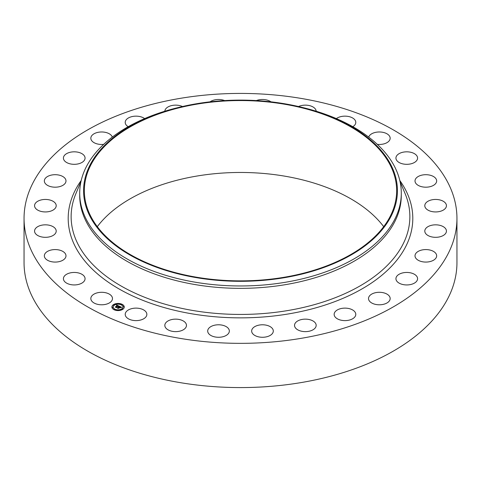 <?xml version="1.0" encoding="UTF-8"?>
<svg xmlns="http://www.w3.org/2000/svg" width="481" height="481" viewBox="0 0 481 481"><rect width="100%" height="100%" fill="white"/><g stroke="black" fill="none" stroke-linecap="round" stroke-linejoin="round"><path stroke-width="0.72" d="M112.043 296.783A10.822 6.247 180 0 1 112.482 298.545A10.822 6.247 180 0 1 103.199 304.726A10.822 6.247 180 0 1 91.276 300.3A10.822 6.247 180 0 1 90.837 298.545A10.822 6.247 180 0 1 100.12 292.358A10.822 6.247 180 0 1 112.043 296.783M456.95 218.386L456.95 262.614A216.45 124.964 180 0 1 301.437 382.527A216.45 124.964 180 0 1 24.05 262.614L24.05 218.386A216.45 124.964 180 0 1 179.563 98.473A216.45 124.964 180 0 1 456.95 218.386A216.45 124.964 180 0 1 301.437 338.293A216.45 124.964 180 0 1 24.05 218.386M97.3 226.665A156.151 90.151 180 0 1 196.537 176.112A156.151 90.151 180 0 1 383.7 226.665M196.537 104.203A156.151 90.151 180 0 1 396.651 190.71A156.151 90.151 180 0 1 284.463 277.218A156.151 90.151 180 0 1 84.349 190.71A156.151 90.151 180 0 1 196.537 104.203M284.68 277.645A156.926 90.602 180 0 1 92.671 221.11A156.926 90.602 180 0 1 179.557 107.221A156.926 90.602 180 0 1 196.32 103.776A156.926 90.602 180 0 1 301.443 107.221A156.926 90.602 180 0 1 397.174 195.851A156.926 90.602 180 0 1 284.68 277.645M301.443 107.221L302.946 107.588A160.792 92.833 180 0 1 401.292 193.134A160.792 92.833 180 0 1 285.768 282.209A160.792 92.833 180 0 1 79.708 193.134A160.792 92.833 180 0 1 178.054 107.588L179.557 107.221M401.292 193.134L401.292 195.52A160.792 92.833 180 0 1 285.768 284.596A160.792 92.833 180 0 1 79.708 195.52L79.708 193.134M395.953 158.453A10.822 6.247 180 0 1 395.935 158.069A10.822 6.247 180 0 1 406.427 151.828A10.822 6.247 180 0 1 417.556 157.69A10.822 6.247 180 0 1 417.58 158.069A10.822 6.247 180 0 1 407.082 164.316A10.822 6.247 180 0 1 395.953 158.453M65.843 256.842A10.822 6.247 180 0 1 54.287 262.055A10.822 6.247 180 0 1 44.342 255.826A10.822 6.247 180 0 1 44.486 254.81A10.822 6.247 180 0 1 56.049 249.597A10.822 6.247 180 0 1 65.987 255.826A10.822 6.247 180 0 1 65.843 256.842M415.157 179.924A10.822 6.247 180 0 1 426.713 174.717A10.822 6.247 180 0 1 436.658 180.94A10.822 6.247 180 0 1 436.514 181.956A10.822 6.247 180 0 1 424.951 187.169A10.822 6.247 180 0 1 415.013 180.94A10.822 6.247 180 0 1 415.157 179.924M55.405 233.441A10.822 6.247 180 0 1 43.296 237.205A10.822 6.247 180 0 1 34.56 231.078A10.822 6.247 180 0 1 35.366 228.715A10.822 6.247 180 0 1 47.469 224.946A10.822 6.247 180 0 1 56.205 231.078A10.822 6.247 180 0 1 55.405 233.441M425.595 203.331A10.822 6.247 180 0 1 437.704 199.561A10.822 6.247 180 0 1 446.44 205.694A10.822 6.247 180 0 1 445.634 208.057A10.822 6.247 180 0 1 433.531 211.82A10.822 6.247 180 0 1 424.795 205.694A10.822 6.247 180 0 1 425.595 203.331M54.239 209.283A10.822 6.247 180 0 1 42.124 211.646A10.822 6.247 180 0 1 34.56 205.694A10.822 6.247 180 0 1 36.526 202.098A10.822 6.247 180 0 1 48.647 199.735A10.822 6.247 180 0 1 56.205 205.694A10.822 6.247 180 0 1 54.239 209.283M426.761 227.483A10.822 6.247 180 0 1 438.876 225.12A10.822 6.247 180 0 1 446.44 231.078A10.822 6.247 180 0 1 444.474 234.668A10.822 6.247 180 0 1 432.353 237.031A10.822 6.247 180 0 1 424.795 231.078A10.822 6.247 180 0 1 426.761 227.483M62.416 185.582A10.822 6.247 180 0 1 50.77 186.652A10.822 6.247 180 0 1 44.342 180.94A10.822 6.247 180 0 1 47.914 176.305A10.822 6.247 180 0 1 59.566 175.234A10.822 6.247 180 0 1 65.987 180.94A10.822 6.247 180 0 1 62.416 185.582M418.584 251.184A10.822 6.247 180 0 1 430.23 250.114A10.822 6.247 180 0 1 436.658 255.826A10.822 6.247 180 0 1 433.086 260.461A10.822 6.247 180 0 1 421.434 261.532A10.822 6.247 180 0 1 415.013 255.826A10.822 6.247 180 0 1 418.584 251.184M79.527 163.522A10.822 6.247 180 0 1 63.42 158.069A10.822 6.247 180 0 1 68.963 152.615A10.822 6.247 180 0 1 85.065 158.069A10.822 6.247 180 0 1 79.527 163.522M401.473 273.244A10.822 6.247 180 0 1 417.58 278.697A10.822 6.247 180 0 1 412.037 284.151A10.822 6.247 180 0 1 395.935 278.697A10.822 6.247 180 0 1 401.473 273.244M103.686 144.36A10.822 6.247 180 0 1 90.837 138.221A10.822 6.247 180 0 1 98.611 132.227A10.822 6.247 180 0 1 112.307 137.097M376.292 292.544A10.822 6.247 180 0 1 390.163 298.545A10.822 6.247 180 0 1 382.389 304.539A10.822 6.247 180 0 1 368.518 298.545A10.822 6.247 180 0 1 376.292 292.544M128.193 126.701A10.822 6.247 180 0 1 125.21 122.396A10.822 6.247 180 0 1 135.377 116.161A10.822 6.247 180 0 1 144.637 118.603M344.306 308.135A10.822 6.247 180 0 1 355.79 314.37A10.822 6.247 180 0 1 345.623 320.605A10.822 6.247 180 0 1 334.145 314.37A10.822 6.247 180 0 1 344.306 308.135M164.833 111.225A10.822 6.247 180 0 1 177.411 105.219A10.822 6.247 180 0 1 182.473 106.535M307.112 319.222A10.822 6.247 180 0 1 316.173 325.384A10.822 6.247 180 0 1 303.589 331.547A10.822 6.247 180 0 1 294.528 325.384A10.822 6.247 180 0 1 307.112 319.222M210.065 101.834A10.822 6.247 180 0 1 222.607 99.952A10.822 6.247 180 0 1 224.627 100.577M266.576 325.246A10.822 6.247 180 0 1 273.304 331.03A10.822 6.247 180 0 1 258.393 336.814A10.822 6.247 180 0 1 251.659 331.03A10.822 6.247 180 0 1 266.576 325.246M256.373 100.577A10.822 6.247 180 0 1 268.705 100.619A10.822 6.247 180 0 1 270.935 101.834M224.735 325.92A10.822 6.247 180 0 1 229.341 331.03A10.822 6.247 180 0 1 223.509 336.58A10.822 6.247 180 0 1 212.295 336.147A10.822 6.247 180 0 1 207.696 331.03A10.822 6.247 180 0 1 213.522 325.487A10.822 6.247 180 0 1 224.735 325.92M298.527 106.535A10.822 6.247 180 0 1 313.384 107.197A10.822 6.247 180 0 1 316.167 111.225M183.682 321.2A10.822 6.247 180 0 1 186.472 325.384A10.822 6.247 180 0 1 179.533 331.217A10.822 6.247 180 0 1 167.616 329.569A10.822 6.247 180 0 1 164.827 325.384A10.822 6.247 180 0 1 171.765 319.552A10.822 6.247 180 0 1 183.682 321.2M336.363 118.603A10.822 6.247 180 0 1 354.413 119.348A10.822 6.247 180 0 1 355.79 122.396A10.822 6.247 180 0 1 352.807 126.701M145.478 311.321A10.822 6.247 180 0 1 146.855 314.37A10.822 6.247 180 0 1 138.762 320.418A10.822 6.247 180 0 1 126.587 317.418A10.822 6.247 180 0 1 125.21 314.37A10.822 6.247 180 0 1 133.303 308.321A10.822 6.247 180 0 1 145.478 311.321M368.693 137.097A10.822 6.247 180 0 1 378.775 131.986A10.822 6.247 180 0 1 389.724 136.466A10.822 6.247 180 0 1 390.163 138.221A10.822 6.247 180 0 1 377.314 144.36M85.047 278.313A10.822 6.247 180 0 1 85.065 278.697A10.822 6.247 180 0 1 74.573 284.938A10.822 6.247 180 0 1 63.444 279.076A10.822 6.247 180 0 1 63.42 278.697A10.822 6.247 180 0 1 73.918 272.45A10.822 6.247 180 0 1 85.047 278.313M113.239 304.786A6.187 3.571 180 0 1 120.118 303.643A6.187 3.571 180 0 1 124.26 307.016A6.187 3.571 180 0 1 122.914 309.241A6.187 3.571 180 0 1 116.035 310.383A6.187 3.571 180 0 1 111.893 307.016A6.187 3.571 180 0 1 113.239 304.786M124.26 307.088A6.187 3.571 0 0 0 120.058 303.782A6.187 3.571 0 0 0 113.239 304.936A6.187 3.571 0 0 0 111.893 307.088M113.209 307.088A4.87 2.814 0 0 0 113.203 307.167A4.87 2.814 0 0 0 116.468 309.818A4.87 2.814 0 0 0 121.885 308.916A4.87 2.814 0 0 0 122.95 307.167A4.87 2.814 0 0 0 122.95 307.088M121.17 304.593L121.873 304.593M122.048 309.079L122.751 309.079M123.22 306.734L123.924 306.734M114.28 309.584L114.983 309.584M118.344 310.263L119.047 310.263M113.402 305.098L114.105 305.098M117.105 303.92L117.809 303.92M112.235 307.449L112.933 307.449M121.885 308.766A4.87 2.814 180 0 1 116.468 309.668A4.87 2.814 180 0 1 113.203 307.016A4.87 2.814 180 0 1 114.268 305.261A4.87 2.814 180 0 1 119.685 304.359A4.87 2.814 180 0 1 122.95 307.016A4.87 2.814 180 0 1 121.885 308.766M119.234 306.181L118.416 306.409L118.031 305.808L116.246 307.365L115.278 306.92L117.448 305.7L116.606 305.585L117.574 305.609L116.468 305.543L116.685 305.026L119.234 306.181M119.258 306.319L118.422 306.493L119.258 306.319M118.434 306.247L118.043 305.97L116.366 307.581L115.284 307.082L116.294 307.497L118.025 305.91L118.434 306.247M119.426 306.271L121.621 307.281L120.767 307.485L119.991 306.698L119.204 307.269L120.034 306.824L120.749 307.317L120.04 306.878L119.39 307.353L120.328 307.449L119.625 307.96L119.066 307.371L118.266 308.267L117.232 307.792L117.791 307.792L118.518 307.263L118.128 307.161L118.645 307.173L118.128 307.052L118.783 307.07L119.426 306.271M121.675 307.425L120.761 307.587L121.669 307.389M120.424 307.557L119.667 308.044L120.424 307.557M119.541 307.756L119.102 307.557L118.386 308.513L117.166 307.954L118.314 308.429L119.096 307.497L119.522 307.696M119.492 306.559L118.518 307.365M118.518 307.263L117.556 307.942M120.094 307.618L119.39 307.353M121.374 307.317L119.468 306.439M119.011 306.229L116.552 305.351M117.448 305.7L115.602 307.07M116.354 307.581L116.342 307.197M118.386 308.513L118.386 308.074M121.819 304.653L121.152 304.515L121.819 304.653M122.691 309.139L122.024 309.006L122.691 309.139M123.864 306.794L123.196 306.656L123.864 306.794M114.923 309.644L114.256 309.511L114.923 309.644M118.987 310.317L118.32 310.185L118.987 310.317M113.462 304.888L114.129 305.026L113.462 304.888M117.166 303.709L117.833 303.842L117.166 303.709M112.289 307.239L112.957 307.371L112.289 307.239M400.006 181.409L405.152 193.747A169.366 97.781 180 0 1 288.185 310.479A169.366 97.781 180 0 1 75.848 193.747L80.994 181.409M399.783 180.453A172.3 99.477 180 0 1 289.009 313.834A172.3 99.477 180 0 1 112.392 284.908A172.3 99.477 180 0 1 81.217 180.453"/></g></svg>
